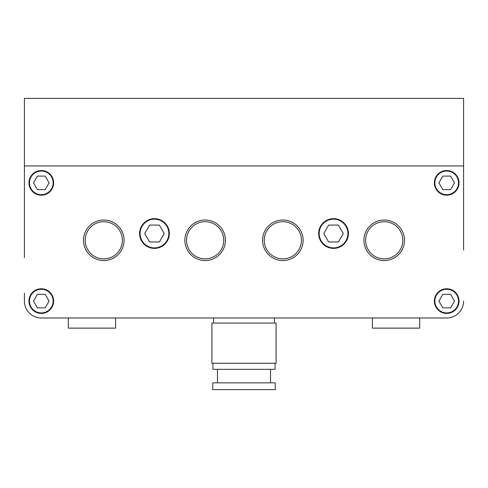 <?xml version="1.0" encoding="UTF-8"?>
<svg xmlns="http://www.w3.org/2000/svg" width="488" height="488" viewBox="0 0 488 488"><rect width="100%" height="100%" fill="white"/><g stroke="black" fill="none" stroke-linecap="round" stroke-linejoin="round"><path stroke-width="0.73" d="M463.6 250.082L463.6 98.387L24.4 98.387L24.4 165.957L463.6 165.957L24.4 165.957L24.4 250.082M419.68 317.987L446.709 317.987L419.68 317.987L419.68 328.125L372.381 328.125L372.381 317.987L274.409 317.987L274.409 323.056M24.4 293.154L24.4 301.096A16.891 16.891 0 0 0 41.291 317.987L446.709 317.987A16.891 16.891 0 0 0 463.6 301.096M68.32 317.987L68.32 328.125L115.619 328.125L115.619 317.987L213.591 317.987L213.591 323.056M24.4 216.971L24.4 257.682M458.531 301.096A11.822 11.822 0 0 1 446.709 312.918A11.822 11.822 0 0 1 434.881 301.096A11.822 11.822 0 0 1 446.709 289.274A11.822 11.822 0 0 1 458.531 301.096M347.889 233.526A14.359 14.359 0 0 1 333.53 247.886A14.359 14.359 0 0 1 319.17 233.526A14.359 14.359 0 0 1 333.53 219.167A14.359 14.359 0 0 1 347.889 233.526M458.531 182.847A11.822 11.822 0 0 1 446.709 194.675A11.822 11.822 0 0 1 434.881 182.847A11.822 11.822 0 0 1 446.709 171.026A11.822 11.822 0 0 1 458.531 182.847M53.119 182.847A11.822 11.822 0 0 1 41.291 194.675A11.822 11.822 0 0 1 29.469 182.847A11.822 11.822 0 0 1 41.291 171.026A11.822 11.822 0 0 1 53.119 182.847M53.119 301.096A11.822 11.822 0 0 1 41.291 312.918A11.822 11.822 0 0 1 29.469 301.096A11.822 11.822 0 0 1 41.291 289.274A11.822 11.822 0 0 1 53.119 301.096M168.83 233.526A14.359 14.359 0 0 1 154.47 247.886A14.359 14.359 0 0 1 140.111 233.526A14.359 14.359 0 0 1 154.47 219.167A14.359 14.359 0 0 1 168.83 233.526M275.25 382.854L275.25 389.613L212.75 389.613L212.75 382.854L275.25 382.854M270.523 369.343L270.523 382.854M217.477 369.343L217.477 382.854M275.079 363.261L275.079 369.343L212.921 369.343L212.921 363.261M276.098 323.056L276.098 363.261L211.902 363.261L211.902 323.056L276.098 323.056M404.479 240.285A20.27 20.27 0 0 0 384.209 220.015A20.27 20.27 0 0 0 363.938 240.285A20.27 20.27 0 0 0 384.209 260.555A20.27 20.27 0 0 0 404.479 240.285M365.622 240.285A18.581 18.581 0 0 1 384.209 221.704A18.581 18.581 0 0 1 402.789 240.285A18.581 18.581 0 0 1 384.209 258.866A18.581 18.581 0 0 1 365.622 240.285M303.121 240.285A20.27 20.27 0 0 0 282.851 220.015A20.27 20.27 0 0 0 262.581 240.285A20.27 20.27 0 0 0 282.851 260.555A20.27 20.27 0 0 0 303.121 240.285M264.27 240.285A18.581 18.581 0 0 1 282.851 221.704A18.581 18.581 0 0 1 301.431 240.285A18.581 18.581 0 0 1 282.851 258.866A18.581 18.581 0 0 1 264.27 240.285M225.419 240.285A20.27 20.27 0 0 0 205.149 220.015A20.27 20.27 0 0 0 184.879 240.285A20.27 20.27 0 0 0 205.149 260.555A20.27 20.27 0 0 0 225.419 240.285M186.569 240.285A18.581 18.581 0 0 1 205.149 221.704A18.581 18.581 0 0 1 223.73 240.285A18.581 18.581 0 0 1 205.149 258.866A18.581 18.581 0 0 1 186.569 240.285M124.062 240.285A20.27 20.27 0 0 0 103.791 220.015A20.27 20.27 0 0 0 83.521 240.285A20.27 20.27 0 0 0 103.791 260.555A20.27 20.27 0 0 0 124.062 240.285M85.211 240.285A18.581 18.581 0 0 1 103.791 221.704A18.581 18.581 0 0 1 122.378 240.285A18.581 18.581 0 0 1 103.791 258.866A18.581 18.581 0 0 1 85.211 240.285M318.664 233.526A14.866 14.866 0 0 1 333.53 218.661A14.866 14.866 0 0 1 348.395 233.526A14.866 14.866 0 0 1 333.53 248.392A14.866 14.866 0 0 1 318.664 233.526M139.605 233.526A14.866 14.866 0 0 1 154.47 218.661A14.866 14.866 0 0 1 169.336 233.526A14.866 14.866 0 0 1 154.47 248.392A14.866 14.866 0 0 1 139.605 233.526M28.963 301.096A12.334 12.334 0 0 1 41.291 288.762A12.334 12.334 0 0 1 53.625 301.096A12.334 12.334 0 0 1 41.291 313.43A12.334 12.334 0 0 1 28.963 301.096M434.375 301.096A12.334 12.334 0 0 1 446.709 288.762A12.334 12.334 0 0 1 459.037 301.096A12.334 12.334 0 0 1 446.709 313.43A12.334 12.334 0 0 1 434.375 301.096M434.375 182.847A12.334 12.334 0 0 1 446.709 170.519A12.334 12.334 0 0 1 459.037 182.847A12.334 12.334 0 0 1 446.709 195.182A12.334 12.334 0 0 1 434.375 182.847M28.963 182.847A12.334 12.334 0 0 1 41.291 170.519A12.334 12.334 0 0 1 53.625 182.847A12.334 12.334 0 0 1 41.291 195.182A12.334 12.334 0 0 1 28.963 182.847M149.596 225.078L159.344 225.078L164.224 233.526L159.344 241.975L149.596 241.975L144.716 233.526L149.596 225.078M37.393 294.337L45.195 294.337L49.093 301.096L45.195 307.855L37.393 307.855L33.489 301.096L37.393 294.337M33.489 182.847L37.393 176.095L45.195 176.095L49.093 182.847L45.195 189.606L37.393 189.606L33.489 182.847M450.607 189.606L442.805 189.606L438.907 182.847L442.805 176.095L450.607 176.095L454.511 182.847L450.607 189.606M343.284 233.526L338.404 241.975L328.656 241.975L323.776 233.526L328.656 225.078L338.404 225.078L343.284 233.526M454.511 301.096L450.607 307.855L442.805 307.855L438.907 301.096L442.805 294.337L450.607 294.337L454.511 301.096"/></g></svg>
